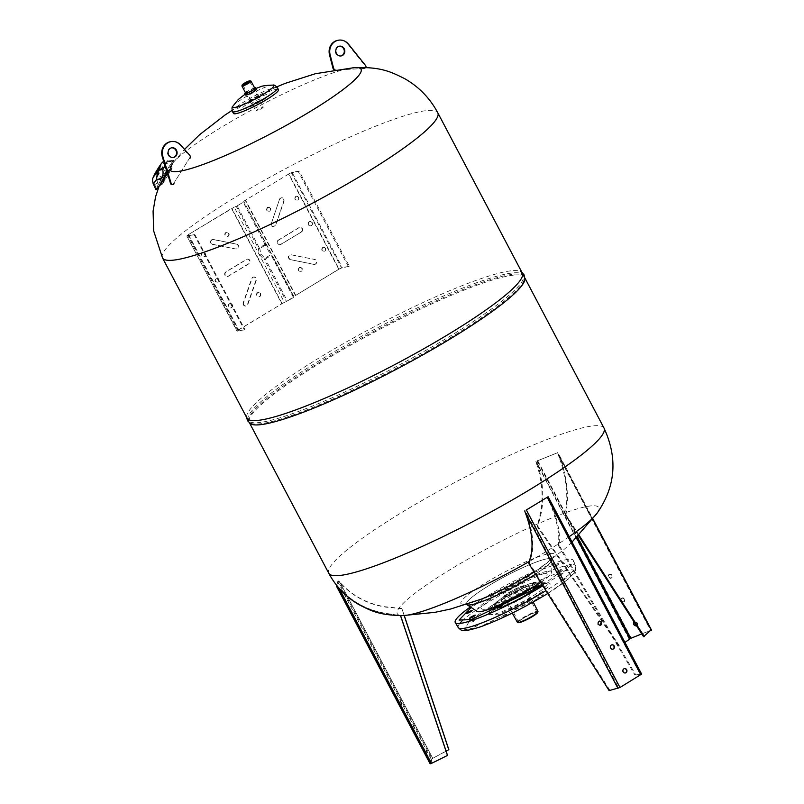 <?xml version="1.0" encoding="UTF-8"?>
<svg xmlns="http://www.w3.org/2000/svg" width="804" height="804" viewBox="0 0 804 804"><rect width="100%" height="100%" fill="white"/><g stroke="black" fill="none" stroke-linecap="round" stroke-linejoin="round"><path stroke-width="0.6" stroke-dasharray="4.02 3.01" d="M246.627 417.447L246.667 416.1A155.594 21.537 152.2 0 1 321.077 356.735A155.594 21.537 152.2 0 1 520.761 271.581L521.886 272.315M524.891 279.42A155.594 21.537 -27.8 0 0 523.042 275.913A155.594 21.537 -27.8 0 0 323.369 361.066A155.594 21.537 -27.8 0 0 248.949 420.432A155.594 21.537 -27.8 0 0 250.798 423.939M256.597 98.721A15.959 2.211 152.2 0 1 270.094 94.38A15.959 2.211 152.2 0 1 255.32 104.359A15.959 2.211 152.2 0 1 241.823 108.701A15.959 2.211 152.2 0 1 256.597 98.721M263.28 421.959A155.594 21.537 -27.8 0 0 423.346 351.8A155.594 21.537 -27.8 0 0 523.414 275.199A155.594 21.537 -27.8 0 0 508.269 273.571A155.594 21.537 -27.8 0 0 348.212 343.72A155.594 21.537 -27.8 0 0 248.145 420.331A155.594 21.537 -27.8 0 0 263.28 421.959M159.323 185.684L165.996 172.599L170.559 166.167C173.453 162.941 173.192 164.076 169.785 169.564L167.403 173.302M169.785 169.564A3.95 2.211 -147.6 0 0 169.594 169.795A3.95 2.211 -147.6 0 0 169.935 172.066L162.247 184.247L159.855 185.533M164.699 180.518C161.192 186.226 161.423 185.181 165.413 177.362L170.498 169.564A3.95 3.166 -139.5 0 1 170.559 166.167A107.997 14.944 152.2 0 1 172.177 163.775A107.997 14.944 152.2 0 1 269.782 100.54A107.997 14.944 152.2 0 1 354.644 67.566M167.393 173.262L171.865 165.885L171.955 168.197L170.498 169.564C172.609 167.121 172.418 167.956 169.935 172.066M481.274 599.151L465.204 603.904L466.893 604.608A48.16 6.663 152.2 0 1 496.078 581.362A48.16 6.663 152.2 0 1 547.082 558.82A48.16 6.663 152.2 0 1 551.886 559.805A48.16 6.663 152.2 0 1 535.484 574.177A48.16 6.663 152.2 0 0 551.886 559.835A48.16 6.663 152.2 0 0 489.495 585.232A48.16 6.663 152.2 0 0 466.913 604.628M322.906 360.202A155.594 21.537 152.2 0 1 524.097 276.496A155.594 21.537 152.2 0 1 450.019 337.921A155.594 21.537 152.2 0 1 248.828 421.628A155.594 21.537 152.2 0 1 322.906 360.202M163.202 178.026L166.91 171.785L163.202 178.026M161.132 168.458L160.086 167.745L158.287 171.212L159.383 171.885L158.921 172.619L157.825 171.955L156.328 174.026L156.559 173.413L157.654 174.076L157.926 173.553L156.83 172.89L159.895 167.956L161.132 168.458M163.554 161.604L164.75 163.544L170.438 160.71L163.745 161.493M170.699 161.674L167.332 161.614A12.753 0.744 121.3 0 1 163.112 169.755L162.709 176.98C161.081 179.664 159.212 180.478 157.092 179.413A12.753 0.744 121.3 0 1 154.529 182.92A12.753 0.744 121.3 0 1 154.056 183.232A12.753 0.744 121.3 0 1 154.127 182.83C157.122 185.704 158.298 183.443 157.654 176.026A12.753 0.744 121.3 0 1 164.86 164.468L170.699 161.674L170.157 161.313L173.312 161.182A16.1 0.935 121.3 0 1 167.142 173.202A16.1 0.935 121.3 0 1 157.202 188.297A16.1 0.935 121.3 0 1 156.609 188.689A16.1 0.935 121.3 0 1 163.162 176.177A16.1 0.935 121.3 0 1 172.78 161.614A16.1 0.935 121.3 0 1 173.312 161.182M167.322 173.031A17.286 1.005 -58.7 0 0 173.925 160.167A17.286 1.005 -58.7 0 0 173.352 160.629A17.286 1.005 -58.7 0 0 163.031 176.267A17.286 1.005 -58.7 0 0 155.996 189.704M170.438 160.71L173.925 160.167M153.252 183.161C156.167 185.804 157.383 183.473 156.891 176.156C153.554 174.97 152.348 177.302 153.252 183.161A13.578 0.794 121.3 0 0 153.162 183.654M167.332 161.614L163.333 163.011A16.582 15.678 41 0 0 164.297 163.041L164.106 163.262A16.582 15.678 -139 0 1 163.142 163.232L164.86 164.468M253.843 101.907A5.176 0.714 -27.8 0 0 251.381 103.957A5.176 0.714 -27.8 0 0 258.074 101.173A5.176 0.714 -27.8 0 0 260.536 99.123A5.176 0.714 -27.8 0 0 253.843 101.907M249.652 81.375A5.176 0.714 -27.8 0 0 244.376 83.948A5.176 0.714 -27.8 0 0 242.878 84.943M242.768 85.023A5.176 0.714 -27.8 0 0 241.914 85.887M261.401 108.62A3.829 0.533 -27.8 0 0 263.22 107.113A3.829 0.533 -27.8 0 0 258.275 109.173A3.829 0.533 -27.8 0 0 256.456 110.681A3.829 0.533 -27.8 0 0 261.401 108.62M250.979 81.103A5.176 0.714 -27.8 0 0 249.783 81.325M172.347 184.669A1.729 1.578 80.1 0 0 173.413 183.885L189.262 158.579A2.472 2.251 80.1 0 0 189.071 155.333L189.684 155.222M171.443 147.846A4.935 4.492 80.1 0 0 168.096 155.102A4.935 4.492 80.1 0 0 173.141 157.554M180.799 145.192L180.196 145.293L189.071 155.333M180.196 145.293A11.859 10.784 80.1 0 0 170.488 141.695M173.413 183.885L189.262 158.579M365.86 67.476A1.729 1.578 -99.9 0 1 364.453 68.43L363.85 68.531A1.729 1.578 80.1 0 0 365.006 65.697L365.609 65.596M339.157 46.26A4.935 4.492 80.1 0 0 335.821 53.516A4.935 4.492 80.1 0 0 340.866 55.968M364.453 68.43L336.052 69.928A2.472 2.251 -99.9 0 1 334.946 69.757M348.584 44.27L347.971 44.371A11.859 10.784 80.1 0 0 337.871 40.311M334.323 69.858A2.472 2.251 80.1 0 0 335.449 70.028L336.052 69.928M347.971 44.371L365.006 65.697M363.85 68.531L335.449 70.028M245.521 94.993A6.171 0.854 152.2 0 1 248.466 92.55A6.171 0.854 152.2 0 1 255.039 89.375A6.171 0.854 152.2 0 1 256.446 89.234M278.465 89.676A25.437 3.517 -27.8 0 0 245.572 103.364A25.437 3.517 -27.8 0 0 233.461 113.404M245.461 92.721A6.171 0.854 152.2 0 1 247.732 91.164A6.171 0.854 152.2 0 1 254.617 87.897M246.687 93.123C244.888 92.862 247.27 91.264 253.823 88.319L254.727 88.108M511.686 610.055A11.929 1.648 152.2 0 1 510.52 609.934L510.52 609.934A11.929 1.648 152.2 0 1 516.198 605.221A11.929 1.648 152.2 0 1 530.459 598.678A11.929 1.648 152.2 0 1 531.625 598.809L531.625 598.809A11.929 1.648 152.2 0 1 525.947 603.513A11.929 1.648 152.2 0 1 511.686 610.055M504.832 597.081A11.929 1.648 152.2 0 1 503.676 596.95A11.929 1.648 152.2 0 1 511.344 591.081A11.929 1.648 152.2 0 1 523.615 585.704A11.929 1.648 152.2 0 1 524.781 585.825A11.929 1.648 152.2 0 1 517.113 591.694A11.929 1.648 152.2 0 1 504.832 597.081M517.404 622.336A11.618 1.608 152.2 0 1 522.942 617.743A11.618 1.608 152.2 0 1 537.966 611.492M518.279 622.678A11.115 1.538 152.2 0 1 523.374 618.145A11.115 1.538 152.2 0 1 533.313 613.12A11.115 1.538 152.2 0 1 537.755 612.407M519.696 622.336A10.442 1.447 -27.8 0 0 530.439 617.623A10.442 1.447 -27.8 0 0 537.162 612.477A10.442 1.447 -27.8 0 0 536.137 612.367A10.442 1.447 -27.8 0 0 525.394 617.08A10.442 1.447 -27.8 0 0 518.67 622.226A10.442 1.447 -27.8 0 0 519.696 622.336M522.449 586.407A10.442 1.447 152.2 0 1 523.464 586.518A10.442 1.447 152.2 0 1 516.751 591.664A10.442 1.447 152.2 0 1 506.007 596.367A10.442 1.447 152.2 0 1 504.982 596.256A10.442 1.447 152.2 0 1 511.706 591.121A10.442 1.447 152.2 0 1 522.449 586.407M608.849 576.699A2.221 1.769 -128.3 0 0 612.166 575.362A2.221 1.769 -128.3 0 0 608.849 576.699M611.743 575.694A2.221 1.769 51.7 0 1 608.417 577.031A2.221 1.769 51.7 0 1 611.743 575.694M621.391 600.498A2.221 1.769 -128.3 0 0 624.718 599.161A2.221 1.769 -128.3 0 0 621.391 600.498M624.296 599.493A2.221 1.769 51.7 0 1 620.969 600.829A2.221 1.769 51.7 0 1 624.296 599.493M636.436 625.643A2.221 1.769 -128.3 0 0 637.26 622.959A2.221 1.769 -128.3 0 0 634.034 622.075M634.115 622.035A2.221 1.769 51.7 0 1 636.507 625.743M641.753 633.904L650.567 630.366L557.021 452.943L537.203 460.913L577.242 536.851M624.939 642.416L631.17 637.994L651.531 630.105M643.542 636.678L650.567 630.366M576.428 537.695L537.374 463.637L537.203 460.913M536.791 461.104L557.021 452.943M578.458 535.585L565.373 515.253L566.639 502.932C567.473 488.249 564.74 472.33 558.438 455.164L650.908 630.296M650.989 630.034L557.443 452.612M537.374 463.637C542.981 481.194 544.248 497.706 541.182 513.163L537.906 526.298L619.743 646.245M565.373 515.253L566.036 514.992L578.96 535.062M566.036 514.992L567.322 501.515C567.946 486.892 565.111 471.134 558.81 454.25L592.86 518.821M629.14 639.1L535.876 461.496M536.429 463.245C542.067 480.511 543.484 496.832 540.69 512.218L537.243 526.56L619.08 646.516M537.243 526.56L537.906 526.298M611.834 644.838A2.221 2.02 80.1 0 0 610.135 647.763A2.221 2.02 80.1 0 0 612.598 649.2M624.376 668.637A2.221 2.02 80.1 0 0 622.678 671.561A2.221 2.02 80.1 0 0 625.14 672.998M599.281 621.04L597.734 624.306L600.045 625.391M640.486 674.908L619.623 687.551L526.077 510.138L546.951 497.495L640.486 674.908L634.879 674.988L641.572 674.144L548.851 498.289C555.504 513.816 559.021 526.55 559.413 536.479L559.182 545.313L635.582 674.566M609.11 690.606L619.623 687.551M640.838 674.566L548.037 498.48L640.889 674.576M559.182 545.313L558.478 545.735L558.77 537.705C558.569 527.866 555.122 515.073 548.449 499.334L547.253 497.284M558.478 545.735L634.879 674.988M609.814 690.174L529.555 563.262L531.957 553.946C534.067 542.599 532.168 528.871 526.258 512.771L618.648 688.003M529.555 563.262L528.851 563.684M431.386 763.287L339.167 587.975L337.791 586.759M412.552 727.67L411.638 725.288L412.552 727.67M413.517 726.484L414.432 728.856L413.517 726.484M425.095 751.469L424.18 749.097L425.095 751.469M426.06 750.283L426.984 752.665L426.06 750.283M400.965 702.686C402.231 705.46 402.171 705.721 400.794 703.47C399.528 700.696 399.588 700.435 400.965 702.686M430.924 763.398L431.979 758.725L338.434 581.302L337.378 585.985M431.557 763.207L447.537 755.408M430.431 762.483L431.195 759.127L448.843 749.629M446.119 751.197L431.979 758.725M336.786 585.523L337.65 581.704L338.434 581.302M337.489 586.005L336.615 586.428M338.584 581.161L340.293 583L432.683 758.232M400 703.872C398.734 701.098 398.794 700.837 400.181 703.088C401.447 705.852 401.387 706.113 400 703.872M339.167 587.975C351.599 601.553 366.765 609.945 384.664 613.161L400.593 615.613M404.181 615.542L401.899 608.678L386.02 607.151C367.9 604.397 352.654 596.357 340.293 583M401.899 608.678L404.271 615.532M401.94 608.517L384.694 606.708C366.895 603.683 351.971 595.533 339.921 582.267L432.642 758.122M338.725 580.91L339.921 582.267M339.147 588.357L338.725 587.553C350.835 601.04 365.689 609.512 383.267 612.99L400.503 615.613M210.869 243.14A2.472 2.251 -99.9 0 1 213.15 239.542L236.778 244.205C239.431 246.396 239.21 248.004 236.115 249.059L212.487 244.386A2.472 2.251 -99.9 0 1 210.869 243.14M236.115 249.059L212.849 244.326A2.472 2.251 -99.9 0 1 212.748 239.471A2.472 2.251 -99.9 0 1 213.512 239.481L236.778 244.205M243.381 304.806A2.472 2.251 -99.9 0 1 243.22 302.686L251.682 278.576A2.472 2.251 -99.9 0 1 255.511 277.993A2.472 2.251 -99.9 0 1 255.893 280.465L247.431 304.575A2.472 2.251 -99.9 0 1 243.381 304.806M243.743 304.746A2.472 2.251 -99.9 0 1 243.582 302.616L252.044 278.506A2.472 2.251 -99.9 0 1 255.873 277.933A2.472 2.251 -99.9 0 1 256.265 280.405L247.793 304.515A2.472 2.251 -99.9 0 1 243.743 304.746M224.959 275.28A2.472 2.251 -99.9 0 1 225.763 271.943L246.376 259.461A2.472 2.251 -99.9 0 1 249.632 260.828A2.472 2.251 -99.9 0 1 248.657 263.782L228.045 276.264A2.472 2.251 -99.9 0 1 224.959 275.28M225.331 275.219A2.472 2.251 -99.9 0 1 226.135 271.883L246.738 259.39A2.472 2.251 -99.9 0 1 249.994 260.767A2.472 2.251 -99.9 0 1 249.019 263.722L228.416 276.204A2.472 2.251 -99.9 0 1 225.331 275.219M228.517 233.451A2.171 1.98 -99.9 0 1 227.18 236.637A2.171 1.98 -99.9 0 1 225.09 235.532A2.171 1.98 -99.9 0 1 226.426 232.346A2.171 1.98 -99.9 0 1 228.517 233.451M228.879 233.391A2.171 1.98 -99.9 0 1 227.542 236.567A2.171 1.98 -99.9 0 1 225.452 235.461A2.171 1.98 -99.9 0 1 226.788 232.286A2.171 1.98 -99.9 0 1 228.879 233.391M260.225 293.601A2.171 1.98 -99.9 0 1 258.888 296.787A2.171 1.98 -99.9 0 1 256.808 295.681A2.171 1.98 -99.9 0 1 258.134 292.495A2.171 1.98 -99.9 0 1 260.225 293.601M260.586 293.54A2.171 1.98 -99.9 0 1 259.25 296.716A2.171 1.98 -99.9 0 1 257.169 295.611A2.171 1.98 -99.9 0 1 258.506 292.435A2.171 1.98 -99.9 0 1 260.586 293.54M205.05 253.662A2.171 1.98 -99.9 0 1 203.713 256.838A2.171 1.98 -99.9 0 1 201.623 255.732A2.171 1.98 -99.9 0 1 202.96 252.556A2.171 1.98 -99.9 0 1 205.05 253.662M205.412 253.602A2.171 1.98 -99.9 0 1 204.075 256.777A2.171 1.98 -99.9 0 1 201.985 255.672A2.171 1.98 -99.9 0 1 203.322 252.496A2.171 1.98 -99.9 0 1 205.412 253.602M231.974 304.726A2.171 1.98 -99.9 0 1 230.637 307.902A2.171 1.98 -99.9 0 1 228.547 306.796A2.171 1.98 -99.9 0 1 229.884 303.621A2.171 1.98 -99.9 0 1 231.974 304.726M232.336 304.656A2.171 1.98 -99.9 0 1 230.999 307.842A2.171 1.98 -99.9 0 1 228.909 306.736A2.171 1.98 -99.9 0 1 230.245 303.56A2.171 1.98 -99.9 0 1 232.336 304.656M308.414 224.738A2.171 1.98 80.1 0 0 310.505 225.844A2.171 1.98 80.1 0 0 311.841 222.668A2.171 1.98 80.1 0 0 309.751 221.562A2.171 1.98 80.1 0 0 308.414 224.738M312.203 222.597A2.171 1.98 -99.9 0 1 310.867 225.773A2.171 1.98 -99.9 0 1 308.776 224.678A2.171 1.98 -99.9 0 1 310.113 221.492A2.171 1.98 -99.9 0 1 312.203 222.597M278.626 240.084L278.264 240.145A2.472 2.251 80.1 0 0 279.832 244.738A2.472 2.251 80.1 0 0 280.546 244.476L280.908 244.406A2.472 2.251 -99.9 0 1 277.822 243.421A2.472 2.251 -99.9 0 1 278.626 240.084L299.239 227.592A2.472 2.251 -99.9 0 1 302.485 228.969A2.472 2.251 -99.9 0 1 301.52 231.924L280.908 244.406M279.852 199.291A2.472 2.251 -99.9 0 1 283.691 198.709A2.472 2.251 -99.9 0 1 284.073 201.181L275.611 225.291C273.169 227.592 271.762 226.969 271.39 223.401L279.49 199.352A2.472 2.251 80.1 0 1 283.32 198.779A2.472 2.251 80.1 0 1 283.712 201.251L275.611 225.291M302.193 268.335C302.354 271.481 301.209 272.174 298.776 270.415C298.626 267.26 299.761 266.576 302.193 268.335M288.897 173.915L245.542 200.176L295.741 295.369L339.087 269.119L288.897 173.915L245.542 200.176M325.66 248.134C325.821 251.28 324.675 251.974 322.243 250.205C322.082 247.059 323.228 246.366 325.66 248.134M298.736 197.07C298.897 200.216 297.751 200.91 295.319 199.141C295.168 195.995 296.304 195.302 298.736 197.07M270.486 208.186C270.636 211.331 269.501 212.025 267.059 210.266C266.908 207.11 268.054 206.427 270.486 208.186M291.169 254.808L314.806 259.481A2.472 2.251 -99.9 0 1 314.897 264.335A2.472 2.251 -99.9 0 1 314.143 264.325L290.505 259.662C287.852 257.471 288.073 255.863 291.169 254.808L314.806 259.481M271.39 223.401L279.49 199.352M301.52 231.924L280.546 244.476M301.158 231.984A2.472 2.251 80.1 0 0 299.59 227.391A2.472 2.251 80.1 0 0 298.877 227.663L299.239 227.592M278.264 240.145L298.877 227.663M295.741 295.369L338.725 269.179L342.263 267.551L349.368 266.315L299.178 171.111L292.073 172.357L291.37 172.78L341.569 267.983L349.368 266.315M341.569 267.983L339.087 269.119M314.143 264.325L313.781 264.385A2.472 2.251 80.1 0 0 316.364 261.993A2.472 2.251 80.1 0 0 314.444 259.541M313.781 264.385L290.505 259.662M275.239 225.361C272.807 227.663 271.4 227.029 271.028 223.462M299.118 267.531C301.992 267.471 302.666 268.737 301.128 271.34C298.254 271.41 297.58 270.144 299.118 267.531M322.585 247.33C325.459 247.26 326.133 248.526 324.595 251.139C321.721 251.2 321.047 249.933 322.585 247.33M295.661 196.266C298.535 196.196 299.209 197.462 297.671 200.075C294.797 200.136 294.123 198.869 295.661 196.266M267.41 207.382C270.285 207.321 270.948 208.588 269.41 211.191C266.536 211.261 265.873 209.995 267.41 207.382M290.143 259.722C287.49 257.541 287.711 255.923 290.807 254.878M243.763 201.362L245.18 200.236L295.38 295.44L293.782 297.339L287.329 301.088L293.962 296.565L243.763 201.362L265.672 243.511L265.41 245.079L270.556 254.838L271.913 255.35L293.892 297.028M338.725 269.179L288.525 173.976L292.073 172.357L342.263 267.551M348.494 266.767L298.304 171.564L291.37 172.78M298.304 171.564L299.178 171.111M293.42 297.4L271.44 255.722L270.556 254.838L264.928 258.245L260.797 254.014L259.792 248.496L258.225 248.014L236.255 206.337L234.215 207.151L284.405 302.354L286.445 301.54L264.476 259.863L264.928 258.245L287.329 301.088M265.41 245.079L243.22 202.206L237.14 205.894L259.109 247.572L259.792 248.496L265.41 245.079M237.14 205.894L243.22 202.206M284.405 302.354L281.742 303.691L231.552 208.497L188.196 234.748L234.215 207.151M238.396 329.952L282.103 303.631L238.758 329.881L237.974 330.725L244.376 329.911L237.27 331.147L186.789 235.924L188.196 234.748L238.396 329.952L237.27 331.147M217.804 282.134C214.929 282.204 214.256 280.928 215.794 278.325C218.668 278.254 219.341 279.531 217.804 282.134M188.568 234.688L238.758 329.881M282.103 303.631L231.914 208.427M216.155 278.264C219.03 278.194 219.703 279.46 218.165 282.073C215.291 282.134 214.618 280.867 216.155 278.264M237.14 244.145C239.803 246.325 239.582 247.944 236.487 248.989M194.176 234.708L187.081 235.954L194.176 234.708L244.376 329.911M237.974 330.725L187.774 235.522M194.709 234.316L244.898 329.509M508.842 595.171C491.666 605.412 505.927 602.91 522.359 592.799C539.524 582.558 525.263 585.061 508.842 595.171M525.525 592.246C513.354 599.352 503.666 603.794 496.46 605.573C491.676 605.894 494.751 602.608 505.666 595.724C517.846 588.618 527.535 584.176 534.73 582.397C539.514 582.076 536.439 585.362 525.525 592.246M488.49 613.995L498.128 614.899L533.384 597.483C549.423 587.372 553.936 582.548 546.921 583.011C540.921 583.523 517.495 594.267 504.198 602.598L489.264 613.211M471.214 619.603L493.385 604.497C516.51 590.005 557.343 571.272 567.755 570.388C582.508 566.87 569.574 580.709 544.197 595.593L479.797 626.969L464.652 629.753L469.204 621.301M524.027 597.231A15.065 2.09 -27.8 0 0 531.203 591.282A15.065 2.09 -27.8 0 0 511.726 599.392A15.065 2.09 -27.8 0 0 504.55 605.342A15.065 2.09 -27.8 0 0 524.027 597.231M470.39 606.95A66.682 9.226 152.2 0 1 486.993 596.166A66.682 9.226 152.2 0 1 573.242 560.348A66.682 9.226 152.2 0 1 542.831 585.784M495.686 604.095C493.123 606.055 494.058 605.884 498.51 603.593C501.083 601.633 500.138 601.804 495.686 604.095M533.936 583.835C529.555 586.227 528.931 586.89 532.087 585.814C536.479 583.433 537.092 582.769 533.936 583.835M563.313 573.071C559.684 574.488 557.865 575.594 557.875 576.367C561.504 574.95 563.323 573.855 563.313 573.071M566.609 578.106C565.855 577.724 563.905 578.619 560.76 580.789C561.514 581.171 563.463 580.287 566.609 578.106M541.896 595.995C544.459 594.035 543.524 594.196 539.072 596.488C536.499 598.447 537.444 598.287 541.896 595.995M503.646 616.256C508.027 613.864 508.651 613.201 505.495 614.266C501.103 616.658 500.49 617.321 503.646 616.256M474.27 627.009C477.898 625.592 479.717 624.497 479.707 623.713C476.068 625.13 474.259 626.236 474.27 627.009M470.973 621.974C471.727 622.356 473.677 621.462 476.822 619.291C476.058 618.909 474.119 619.804 470.973 621.974M512.932 599.181C500.379 606.668 510.811 604.839 522.821 597.442C535.384 589.955 524.952 591.784 512.932 599.181M529.565 588.699C515.585 597.452 490.973 608.749 484.671 609.291C477.305 609.774 482.038 604.698 498.892 594.076C512.872 585.322 537.484 574.036 543.785 573.483C551.152 573.001 546.418 578.076 529.565 588.699M560.539 570.549C556.087 572.84 555.142 573.011 557.715 571.041C562.167 568.75 563.101 568.589 560.539 570.549M529.866 575.925C525.414 578.217 524.469 578.377 527.042 576.418C531.494 574.126 532.429 573.966 529.866 575.925M557.443 565.825C552.991 568.116 552.046 568.277 554.619 566.317C559.071 564.026 560.016 563.855 557.443 565.825M493.947 594.94C489.495 597.231 488.561 597.402 491.123 595.432C495.576 593.141 496.52 592.98 493.947 594.94M542.459 585.211L567.624 566.388L562.458 561.855L530.017 573.966L488.802 595.844L471.164 607.462M540.71 582.438A42.29 5.849 -27.8 0 0 551.735 572.106A42.29 5.849 -27.8 0 0 496.952 594.417A42.29 5.849 -27.8 0 0 477.134 611.442M162.508 257.913A155.594 21.537 152.2 0 1 306.354 157.896A155.594 21.537 152.2 0 1 422.643 111.153A155.594 21.537 152.2 0 1 437.778 112.781M534.087 571.966A52.752 7.306 -27.8 0 0 539.243 568.589A52.752 7.306 -27.8 0 0 549.122 553.644A52.752 7.306 -27.8 0 0 486.048 582.578A52.752 7.306 -27.8 0 0 466.059 603.965A52.752 7.306 -27.8 0 0 481.244 599.161M597 513.304A113.887 15.768 -27.8 0 0 587.694 506.359A113.887 15.768 -27.8 0 0 457.506 565.232A113.887 15.768 -27.8 0 0 403.035 615.573M604.035 428.12A155.594 21.537 -27.8 0 0 588.9 426.492A155.594 21.537 -27.8 0 0 402.844 511.816A155.594 21.537 -27.8 0 0 328.766 573.252M529.766 561.212A113.887 15.768 -27.8 0 0 569.182 536.68M156.891 176.156A13.578 0.794 121.3 0 1 160.941 169.393A13.578 0.794 121.3 0 1 164.75 163.544M167.302 160.599A13.578 0.794 121.3 0 1 164.971 165.473M272.958 85.113A23.306 3.226 -27.8 0 0 268.526 86.028A23.306 3.226 -27.8 0 0 243.702 98.018A23.306 3.226 -27.8 0 0 232.798 106.279M277.481 87.817A25.437 3.517 -27.8 0 0 244.587 101.505A25.437 3.517 -27.8 0 0 232.477 111.545M558.438 455.164L650.828 630.396M537.635 460.581L631.17 637.994M431.195 759.127L337.65 581.704M265.672 243.511L271.913 255.35M265.3 244.235L259.34 247.843M258.225 248.014L259.461 254.687L260.797 254.014M259.461 254.687L264.476 259.863M265.26 259.059L271.209 255.451M522.439 594.206A15.065 2.09 152.2 0 1 502.952 602.307A15.065 2.09 152.2 0 1 510.128 596.357A15.065 2.09 152.2 0 1 529.605 588.257A15.065 2.09 152.2 0 1 522.439 594.206M504.018 606.186A29.195 4.04 152.2 0 1 490.691 608.749A29.195 4.04 152.2 0 1 504.6 597.854A29.195 4.04 152.2 0 1 541.846 581.774A29.195 4.04 152.2 0 1 532.208 591.322M489.093 613.733A32.934 4.563 -27.8 0 0 502.379 611.512A32.934 4.563 -27.8 0 0 531.705 596.668A32.934 4.563 -27.8 0 0 546.8 583.262A32.934 4.563 -27.8 0 0 504.801 601.382A32.934 4.563 -27.8 0 0 489.113 613.673L489.777 613C492.179 610.527 497.053 607.03 504.42 602.518C520.309 592.447 545.102 582.287 547.032 583.312L541.846 581.774L533.484 582.438C525.716 584.9 516.309 589.382 505.274 595.864L493.485 604.427L490.691 608.749L489.375 612.849M461.687 621.391A66.39 9.186 152.2 0 1 489.827 601.302A66.39 9.186 152.2 0 1 575.704 565.644A66.39 9.186 152.2 0 1 545.916 590.669M458.25 627.572A66.39 9.186 152.2 0 1 459.787 623.462M248.516 419.608L248.949 420.432M522.61 275.099L523.042 275.913M276.797 86.832L258.767 95.264L232.054 110.419M522.268 273.028L523.414 275.199M246.999 418.17L248.145 420.331M159.252 185.784L172.177 163.775L184.518 149.393M160.267 183.423L165.996 172.599M572.036 542.077L564.589 548.981L539.243 568.589C547.363 562.85 551.695 559.323 552.247 558.006L551.886 559.805M524.932 278.083L524.097 276.496M249.662 423.216L248.828 421.628M166.91 171.785L160.167 167.694M163.071 178.126L156.328 174.026M154.056 183.232L156.609 188.689M245.783 93.334L251.381 103.957M249.682 81.425L263.22 107.113M242.908 84.993L256.456 110.681M254.938 88.51L260.536 99.123M173.443 157.514L172.84 157.614M171.744 147.775L171.131 147.886M338.856 46.3L339.459 46.19M340.564 56.029L341.167 55.918M364.122 68.511L364.735 68.41M256.024 88.43L245.099 94.189M512.269 613.08L503.676 596.95M537.162 612.477L523.464 586.518M518.67 622.226L504.982 596.256M533.233 602.025L524.781 585.825M414.432 728.856L413.648 729.258M426.984 752.665L426.19 753.057M424.974 748.695L424.18 749.097M412.422 724.896L411.638 725.288M337.77 586.739L337.378 585.995M186.789 235.924L236.979 331.117M531.203 591.282L529.534 587.422C528.71 587.734 532.258 586.297 522.268 592.829C510.309 599.241 503.656 602.226 502.309 601.774L504.55 605.342M573.242 560.348L575.704 565.644L575.513 570.951L574.277 573.001L568.187 579.141L547.705 593.503M551.735 572.106L551.886 559.835"/><path stroke-width="1.21" d="M520.761 271.581A155.594 21.537 152.2 0 1 522.61 275.099A155.594 21.537 152.2 0 1 448.19 334.464A155.594 21.537 152.2 0 1 248.516 419.608A155.594 21.537 152.2 0 1 246.667 416.1M246.627 417.447L247.491 420.673L250.798 423.939A155.594 21.537 -27.8 0 0 450.471 338.786A155.594 21.537 -27.8 0 0 524.891 279.42L524.067 274.847L521.886 272.315M167.403 173.302L159.323 185.684M540.71 582.438A42.29 5.849 -27.8 0 1 531.504 588.357A42.29 5.849 -27.8 0 1 477.134 611.442L466.913 604.628A48.16 6.663 152.2 0 0 528.841 578.337A48.16 6.663 152.2 0 0 535.484 574.177A48.16 6.663 152.2 0 1 471.244 604.759A48.16 6.663 152.2 0 1 466.893 604.608L466.611 604.427M157.403 172.729C158.78 170.016 160.539 168.93 162.689 169.483C163.996 175.865 161.926 179.181 156.489 179.443L157.403 172.729M163.745 161.493L163.554 161.604C162.649 161.704 160.74 164.106 157.825 168.82L154.147 175.141C152.549 180.106 151.745 176.79 153.162 183.654L155.996 189.704A17.286 1.005 -58.7 0 0 156.629 189.282A17.286 1.005 -58.7 0 0 167.322 173.031M242.225 84.902L241.914 85.887A5.176 0.714 -27.8 0 0 241.914 85.998A5.176 0.714 -27.8 0 0 248.607 83.214A5.176 0.714 -27.8 0 0 251.069 81.174A5.176 0.714 -27.8 0 0 250.979 81.103L249.994 80.812A4.432 0.613 -27.8 0 0 244.336 83.254A4.432 0.613 -27.8 0 0 242.225 84.902A4.432 0.613 -27.8 0 0 243.994 84.621A4.432 0.613 -27.8 0 0 247.964 82.611A4.432 0.613 -27.8 0 0 249.994 80.812M244.587 83.204A3.829 0.533 152.2 0 1 249.531 81.144A3.829 0.533 152.2 0 1 247.712 82.661A3.829 0.533 152.2 0 1 242.768 84.721A3.829 0.533 152.2 0 1 244.587 83.204M189.875 158.468A2.472 2.251 80.1 0 0 189.684 155.222L180.799 145.192A11.859 10.784 80.1 0 0 171.091 141.584A11.859 10.784 80.1 0 0 162.9 156.73L171.162 183.372A1.729 1.578 80.1 0 0 174.026 183.774M171.162 183.372L170.559 183.473A1.729 1.578 80.1 0 0 172.347 184.669L172.96 184.568M173.141 157.554A4.935 4.492 80.1 0 0 171.443 147.846M176.478 150.288A4.935 4.492 -99.9 0 1 173.443 157.514A4.935 4.492 -99.9 0 1 168.709 155.001A4.935 4.492 -99.9 0 1 171.744 147.775A4.935 4.492 -99.9 0 1 176.478 150.288M170.559 183.473L162.297 156.84L162.9 156.73M171.091 141.584L170.488 141.695A11.859 10.784 80.1 0 0 162.297 156.84M334.946 69.757A2.472 2.251 -99.9 0 1 333.559 68.079L330.122 54.752A11.859 10.784 -99.9 0 1 338.484 40.2A11.859 10.784 -99.9 0 1 348.584 44.27L365.609 65.596A1.729 1.578 -99.9 0 1 365.86 67.476M340.866 55.968A4.935 4.492 80.1 0 0 339.157 46.26M344.202 48.702A4.935 4.492 80.1 0 0 339.459 46.19A4.935 4.492 80.1 0 0 336.424 53.416A4.935 4.492 80.1 0 0 341.167 55.918A4.935 4.492 80.1 0 0 344.202 48.702M338.484 40.2L337.871 40.311A11.859 10.784 80.1 0 0 329.509 54.853L330.122 54.752M333.559 68.079L332.956 68.179L329.509 54.853M332.956 68.179A2.472 2.251 80.1 0 0 334.323 69.858M254.617 87.897A6.171 0.854 152.2 0 1 255.722 87.847L256.446 89.234A6.171 0.854 152.2 0 1 253.511 91.666A6.171 0.854 152.2 0 1 246.939 94.842A6.171 0.854 152.2 0 1 245.521 94.993L244.798 93.606A6.171 0.854 152.2 0 1 245.461 92.721M266.355 99.716A25.437 3.517 -27.8 0 0 278.465 89.676L277.481 87.817A25.437 3.517 -27.8 0 1 265.37 97.857A25.437 3.517 -27.8 0 1 232.477 111.545L233.461 113.404A25.437 3.517 -27.8 0 0 266.355 99.716M255.722 87.847A6.171 0.854 152.2 0 1 252.778 90.279A6.171 0.854 152.2 0 1 244.798 93.606M253.823 88.319C255.622 88.581 253.25 90.189 246.687 93.123L245.572 92.932M533.233 602.025L537.966 611.492A11.618 1.608 152.2 0 1 537.966 611.743A11.618 1.608 152.2 0 1 532.429 616.075A11.618 1.608 152.2 0 1 517.615 622.477A11.618 1.608 152.2 0 1 517.404 622.336L512.269 613.08M537.966 611.743L537.755 612.407A11.115 1.538 152.2 0 1 532.459 616.557A11.115 1.538 152.2 0 1 518.279 622.678L517.615 622.477M634.034 622.075A2.221 1.769 -128.3 0 0 636.436 625.643M636.507 625.743A2.221 1.769 51.7 0 1 634.115 622.035M577.242 536.851L630.748 638.326L641.753 633.904M630.748 638.326L624.939 642.416M650.989 630.034L643.542 636.678L578.458 535.585M578.96 535.062L644.215 636.416M592.86 518.821L651.531 630.105M613.422 648.928A2.221 2.02 -99.9 0 1 610.497 647.702A2.221 2.02 -99.9 0 1 612.005 644.798A2.221 2.02 -99.9 0 1 613.422 648.928M612.598 649.2A2.221 2.02 80.1 0 0 611.834 644.838M625.964 672.727A2.221 2.02 -99.9 0 1 623.04 671.501A2.221 2.02 -99.9 0 1 624.557 668.596A2.221 2.02 -99.9 0 1 625.964 672.727M625.14 672.998A2.221 2.02 80.1 0 0 624.376 668.637M600.045 625.391L601.231 622.185L599.281 621.04M641.572 674.144L619.984 687.49L609.11 690.606L528.851 563.684L531.364 553.464C533.223 542.077 531.193 528.449 525.273 512.57L617.995 688.425M548.851 498.289L548.127 496.741L546.951 497.495M548.127 496.741L526.077 510.138M601.593 622.125C599.101 620.316 597.935 621.03 598.096 624.246C600.588 626.045 601.754 625.341 601.593 622.125M524.69 510.932L525.273 512.57M337.791 586.759L431.386 763.287M400.593 615.613L447.537 755.408L431.446 763.408L430.13 763.8L430.431 762.483M404.271 615.532L448.843 749.629L446.119 751.197M337.539 586.156L336.595 586.377L336.786 585.523M336.615 586.428L430.13 763.8M448.803 749.79L404.181 615.542M431.446 763.408L339.147 588.357M400.503 615.613L447.496 755.559M542.831 585.784A66.682 9.226 152.2 0 1 541.464 586.619A66.682 9.226 152.2 0 1 455.275 622.547A66.682 9.226 152.2 0 1 470.39 606.95M469.204 621.301L471.214 619.603M489.264 613.211L488.49 613.995M501.415 606.357C496.962 608.648 496.028 608.819 498.591 606.849C503.043 604.558 503.987 604.397 501.415 606.357M470.742 611.733C466.29 614.025 465.345 614.186 467.918 612.226C472.37 609.934 473.315 609.774 470.742 611.733M473.837 616.457C469.385 618.748 468.441 618.919 471.013 616.959C475.465 614.668 476.4 614.497 473.837 616.457M537.333 587.342C532.881 589.634 531.936 589.794 534.509 587.835C538.951 585.543 539.896 585.382 537.333 587.342M471.164 607.462L459.054 620.075L471.315 619.572L542.459 585.211M276.797 86.832L285.239 83.365L315.339 73.727L354.644 67.566A107.997 14.944 152.2 0 1 261.169 138.65A107.997 14.944 152.2 0 1 169.785 169.564M354.644 67.566C380.593 66.893 390.101 71.385 404.533 78.581C418.864 86.772 429.949 98.168 437.778 112.781A155.594 21.537 152.2 0 1 293.942 212.799A155.594 21.537 152.2 0 1 177.654 259.541A155.594 21.537 152.2 0 1 162.508 257.913L246.999 418.17M481.244 599.161A52.752 7.306 -27.8 0 0 481.274 599.151A52.752 7.306 -27.8 0 0 534.087 571.966M481.274 599.151L450.712 609L434.994 612.336L403.035 615.573A113.887 15.768 -27.8 0 0 408.362 614.97A113.887 15.768 -27.8 0 0 529.766 561.212M403.035 615.573C379.327 615.271 371.247 611.03 358.483 604.377C345.73 596.789 335.821 586.417 328.766 573.252A155.594 21.537 -27.8 0 0 343.911 574.88A155.594 21.537 -27.8 0 0 529.957 489.546A155.594 21.537 -27.8 0 0 604.035 428.12L524.932 278.083M569.182 536.68A113.887 15.768 -27.8 0 0 597 513.304L572.036 542.077M157.795 168.9C162.488 161.051 161.443 165.001 157.021 171.805C152.318 179.644 153.373 175.704 157.795 168.9M164.971 165.473A13.578 0.794 121.3 0 1 162.689 169.483M156.489 179.443A13.578 0.794 121.3 0 1 153.664 183.322A13.578 0.794 121.3 0 1 153.162 183.654M245.099 94.189L238.316 99.475L232.798 106.279A23.306 3.226 -27.8 0 0 237.914 106.661A23.306 3.226 -27.8 0 0 262.747 94.681A23.306 3.226 -27.8 0 0 272.958 85.113C273.883 84.631 275.39 85.536 277.481 87.817M629.763 638.868L576.428 537.695M619.984 687.49L526.439 510.068M547.313 497.435L640.848 674.847M532.208 591.322A29.195 4.04 152.2 0 1 528.459 593.674A29.195 4.04 152.2 0 1 504.018 606.186M545.916 590.669A66.39 9.186 152.2 0 1 544.067 591.794A66.39 9.186 152.2 0 1 458.25 627.572L455.275 622.547M489.375 612.849L489.113 613.673A32.934 4.563 -27.8 0 0 489.093 613.733M459.787 623.462A66.39 9.186 152.2 0 1 461.687 621.391M437.778 112.781L522.268 273.028M162.508 257.913L153.695 230.979L153.082 211.161L155.574 196.759L159.252 185.784M232.054 110.419L224.909 115.103L199.603 134.7L184.518 149.393M160.107 185.252L167.393 173.262M328.766 573.252L249.662 423.216M604.035 428.12C617.944 458.35 615.593 486.752 597 513.304M241.914 85.998L245.783 93.334M251.069 81.174L254.938 88.51M272.958 85.113C266.194 85.325 261.933 85.907 260.174 86.882L256.024 88.43M232.798 106.279C231.884 106.781 231.773 108.53 232.477 111.545M641.672 674.164L548.137 496.751M430.924 763.418L337.77 586.739M547.705 593.503L544.429 595.503C521.163 609.342 499.756 619.814 480.189 626.929C460.632 632.949 461.737 630.537 458.25 627.572"/></g></svg>
